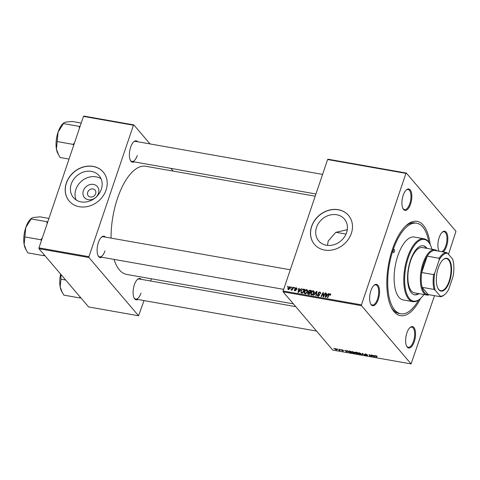<?xml version="1.0" encoding="UTF-8"?>
<svg xmlns="http://www.w3.org/2000/svg" width="480" height="480" viewBox="0 0 480 480"><rect width="100%" height="100%" fill="white"/><g stroke="black" fill="none" stroke-linecap="round" stroke-linejoin="round"><path stroke-width="0.72" d="M98.442 193.398A8.478 7.218 139.6 0 1 88.308 199.722A8.478 7.218 139.6 0 1 83.364 190.734A8.478 7.218 139.6 0 1 93.492 184.41A8.478 7.218 139.6 0 1 98.442 193.398M87.702 192.276A4.47 3.804 -40.4 0 0 88.272 195.876A4.47 3.804 -40.4 0 0 92.298 196.884A4.47 3.804 -40.4 0 0 95.652 193.68A4.47 3.804 -40.4 0 0 95.076 190.08A4.47 3.804 -40.4 0 0 91.056 189.072A4.47 3.804 -40.4 0 0 87.702 192.276M71.274 183.996A16.884 14.364 -40.4 0 0 73.434 197.598A16.884 14.364 -40.4 0 0 88.632 201.402A16.884 14.364 -40.4 0 0 101.298 189.306A16.884 14.364 -40.4 0 0 99.144 175.704A16.884 14.364 -40.4 0 0 83.946 171.9A16.884 14.364 -40.4 0 0 71.274 183.996M101.046 178.752A16.884 14.364 -40.4 0 0 75.888 189.414A16.884 14.364 -40.4 0 0 76.14 199.968M66.33 183.036A22.35 19.014 -40.4 0 0 69.186 201.042A22.35 19.014 -40.4 0 0 89.298 206.076A22.35 19.014 -40.4 0 0 106.074 190.062A22.35 19.014 -40.4 0 0 103.218 172.056A22.35 19.014 -40.4 0 0 83.1 167.022A22.35 19.014 -40.4 0 0 66.33 183.036M103.26 172.11A22.35 19.014 -40.4 0 0 83.154 167.136A22.35 19.014 -40.4 0 0 66.414 183.138A22.35 19.014 -40.4 0 0 69.228 201.09M327.468 245.376L328.212 241.026L335.748 232.362L347.28 229.704M346.572 232.638A16.884 14.364 139.6 0 1 333.9 244.734A16.884 14.364 139.6 0 1 318.708 240.93A16.884 14.364 139.6 0 1 316.548 227.334A16.884 14.364 139.6 0 1 329.22 215.232A16.884 14.364 139.6 0 1 344.412 219.036A16.884 14.364 139.6 0 1 346.572 232.638M311.604 226.374A22.35 19.014 -40.4 0 0 314.46 244.374A22.35 19.014 -40.4 0 0 334.572 249.408A22.35 19.014 -40.4 0 0 351.348 233.394A22.35 19.014 -40.4 0 0 348.486 215.388A22.35 19.014 -40.4 0 0 328.374 210.354A22.35 19.014 -40.4 0 0 311.604 226.374M348.534 215.442A22.35 19.014 -40.4 0 0 328.428 210.468A22.35 19.014 -40.4 0 0 311.688 226.476A22.35 19.014 -40.4 0 0 314.502 244.428M439.188 251.238A10.854 4.668 -80 0 1 439.014 250.944A10.854 4.668 -80 0 1 439.164 237.588A10.854 4.668 -80 0 1 442.338 232.14A10.854 4.668 -80 0 1 447.288 234.336A10.854 4.668 -80 0 1 446.562 246.27A10.854 4.668 -80 0 1 443.13 251.934M438.846 250.608A10.218 4.392 100 0 0 439.374 251.268M441.804 251.7A10.218 4.392 100 0 0 445.776 245.916A10.218 4.392 100 0 0 444.072 231.768A10.218 4.392 100 0 0 442.062 232.398M414.282 341.64A10.854 4.668 -80 0 1 406.734 346.314A10.854 4.668 -80 0 1 406.884 332.958A10.854 4.668 -80 0 1 410.058 327.51A10.854 4.668 -80 0 1 415.008 329.706A10.854 4.668 -80 0 1 414.282 341.64M406.566 345.978A10.218 4.392 100 0 0 408.24 347.262A10.218 4.392 100 0 0 413.496 341.286A10.218 4.392 100 0 0 411.792 327.138A10.218 4.392 100 0 0 409.782 327.768M378.294 299.388A10.854 4.668 -80 0 1 370.746 304.062A10.854 4.668 -80 0 1 370.896 290.706A10.854 4.668 -80 0 1 374.07 285.258A10.854 4.668 -80 0 1 379.02 287.454A10.854 4.668 -80 0 1 378.294 299.388M370.578 303.726A10.218 4.392 100 0 0 372.252 305.01A10.218 4.392 100 0 0 377.508 299.034A10.218 4.392 100 0 0 375.804 284.886A10.218 4.392 100 0 0 373.794 285.516M410.574 204.018A10.854 4.668 -80 0 1 403.026 208.692A10.854 4.668 -80 0 1 403.176 195.336A10.854 4.668 -80 0 1 406.35 189.888A10.854 4.668 -80 0 1 411.3 192.084A10.854 4.668 -80 0 1 410.574 204.018M402.858 208.356A10.218 4.392 100 0 0 404.532 209.64A10.218 4.392 100 0 0 409.788 203.664A10.218 4.392 100 0 0 408.084 189.516A10.218 4.392 100 0 0 406.074 190.146M134.124 161.862A10.854 4.668 -80 0 1 130.5 160.542A10.854 4.668 -80 0 1 130.65 147.186A10.854 4.668 -80 0 1 133.824 141.744A10.854 4.668 -80 0 1 137.682 141.744M130.332 160.206A10.218 4.392 100 0 0 132.006 161.49A10.218 4.392 100 0 0 137.262 155.514M101.844 257.232A10.854 4.668 -80 0 1 98.22 255.912A10.854 4.668 -80 0 1 98.37 242.556A10.854 4.668 -80 0 1 101.544 237.108A10.854 4.668 -80 0 1 105.402 237.108M98.052 255.576A10.218 4.392 100 0 0 99.726 256.86A10.218 4.392 100 0 0 104.982 250.884M137.832 299.484A10.854 4.668 -80 0 1 134.208 298.164A10.854 4.668 -80 0 1 134.358 284.808A10.854 4.668 -80 0 1 137.532 279.36A10.854 4.668 -80 0 1 141.39 279.36M134.04 297.828A10.218 4.392 100 0 0 135.714 299.112A10.218 4.392 100 0 0 140.97 293.136M420.606 298.38A47.892 20.592 -80 0 1 391.746 308.256A47.892 20.592 -80 0 1 392.412 249.33A47.892 20.592 -80 0 1 406.404 225.312A47.892 20.592 -80 0 1 430.128 244.47M391.242 307.272A45.978 19.764 100 0 0 399.024 313.464L400.728 313.764A45.978 19.764 100 0 0 418.614 300.024M315.198 196.194L145.758 166.26A54.918 23.61 100 0 0 117.492 198.372A54.918 23.61 100 0 0 111.072 238.11M340.278 349.452L340.824 349.77L340.278 349.452M337.488 348.96L338.034 349.278L337.488 348.96M351.984 351.564L351.72 352.338C351.234 351.768 351.516 351.528 352.572 351.606L354.594 352.62L354.726 353.316L353.772 353.376L351.72 352.338L351.522 351.81M347.16 350.67L347.61 350.748L347.286 352.212L344.712 350.238L347.088 351.072L347.16 350.67M355.122 352.152L354.996 352.53L355.668 352.176L357.258 352.452L358.11 354.126L355.626 353.316L355.8 352.974L354.912 352.29M362.352 353.352L365.01 355.344L362.766 353.646L362.586 354.912L362.136 354.834L362.352 353.352M375.612 355.728L375.492 356.082L376.038 355.752L377.292 356.448L375.936 356.196L376.536 357.378L376.116 357.306L375.444 355.836M376.248 355.794L375.936 356.196M371.088 354.9L372.348 356.64L369.48 354.846L370.224 356.262L369.804 356.19L368.952 354.522L371.826 356.316L371.088 354.9M327.606 159.534L328.02 159.216L406.368 173.058L405.954 173.376L327.606 159.534L283.11 291L361.458 304.842L361.482 305.676L283.128 291.834L332.736 350.076L411.09 363.918L434.496 295.668M361.482 305.676L411.09 363.918M374.364 355.476L374.808 355.554L374.484 357.018L371.916 355.044L374.292 355.878L374.364 355.476M367.53 355.404L366.822 355.686L365.19 354.924L367.128 355.344L364.758 354.204L365.556 353.898L367.302 354.726L365.154 354.264L367.62 355.614M365.76 353.94L365.154 354.264M366.66 355.476L367.194 355.146M358.59 352.734L358.332 353.508C357.84 352.938 358.122 352.692 359.178 352.776L361.2 353.79L361.332 354.486L360.378 354.546L358.332 353.508L358.128 352.974M341.484 349.716L343.422 350.364L341.802 350.01L343.518 350.838L342.966 351.054L341.688 350.49L343.128 350.79L341.352 349.806M342.222 349.782L341.802 350.01M343.518 350.838L343.014 350.91M342.846 350.892L343.188 350.604M348.774 351.012L348.504 351.804L348.876 351.012L350.652 351.288L351.504 352.956L349.986 352.668L348.3 351.252M337.032 349.302L336.432 349.902L335.004 349.188L335.61 348.612L337.218 349.758M335.214 348.576L335.004 349.188L334.836 348.756M339.084 349.242L340.122 350.532L338.838 350.286L339.318 349.728L339.084 349.242M339.072 350.19L339.456 349.308M333.672 348.288L334.212 348.6L333.672 348.288M406.368 173.058L455.976 231.3L448.5 254.292M294.36 287.49L294.774 287.562L294.492 288.12L294.072 288.048L294.36 287.49L294.642 287.82M291.576 286.998L291.99 287.07L291.708 287.628L291.282 287.556L291.576 286.998L291.858 287.328M306.69 289.614L307.32 289.95L307.464 291.6L306.318 293.286L304.932 293.688L304.29 293.334L304.164 291.648C304.596 290.364 305.436 289.686 306.69 289.614L307.59 290.64M301.248 288.702L301.692 288.786L298.482 292.494L297.978 292.404L298.8 288.27L299.214 288.348L298.974 289.47L300.384 289.722L301.248 288.702L301.5 289.008M307.758 294.06L307.524 293.052L308.4 292.164L308.184 291.264L309.75 290.208L311.34 290.49L309.306 294.408L307.602 293.928M308.688 292.5L308.268 292.044M316.434 291.39L316.962 291.48L316.206 295.626L315.786 295.554L316.44 292.002L313.776 295.194L313.332 295.116L316.434 291.39L316.884 291.912M330.75 294.444L330.162 293.76L330.51 295.152L330.078 295.134L329.976 294.222L329.172 294.888L327.732 297.66L327.312 297.588L328.806 294.714L330.162 293.76L330.612 293.988M330.528 295.128L329.976 294.222M325.17 292.932L325.59 293.004L323.544 296.922L323.106 296.844L323.13 293.22L321.42 296.544L321 296.472L323.034 292.554L323.472 292.632L323.46 296.256L325.17 292.932L325.452 293.262M405.954 173.376L361.458 304.842M328.446 293.508L328.896 293.592L325.68 297.3L325.176 297.21L325.998 293.076L326.412 293.154L326.172 294.276L327.588 294.528L328.446 293.508L328.704 293.814M318.432 294.138L318.03 292.872L319.68 291.906L320.388 292.254L320.448 293.49L320.016 293.466L320.112 292.854L319.494 292.374L318.456 292.908L319.458 295.122L317.982 295.992L317.358 295.674L317.214 294.618L317.676 294.564L318.156 295.524L319.038 295.074L318.96 294.636L319.434 295.188L318.126 293.844M320.502 293.31L319.494 292.374M318.444 293.28L319.29 294.156M318.6 296.328L317.73 295.302L318.546 295.986M313.302 290.778L313.926 291.12L314.07 292.764L312.924 294.456L311.538 294.858L310.896 294.504L310.776 292.818C311.202 291.534 312.042 290.856 313.302 290.778L314.196 291.804M295.338 288.744L296.058 290.07L294.912 290.754L294.366 290.478L294.27 289.692L295.056 290.388L295.626 290.064L294.918 288.432L296.178 287.754L296.748 288.042L296.814 288.978L296.382 288.954L296.034 288.12L295.344 288.474L295.956 289.392M297.216 289.302L296.034 288.12M294.702 289.716L295.35 290.742M295.998 290.214L295.2 289.302M301.218 292.92L300.882 291.168L302.886 289.098L304.734 289.32L302.7 293.238L300.966 292.722M290.412 287.418L289.734 286.614L290.316 287.958L288.378 289.596L287.832 288.198L289.734 286.614L290.22 286.878M288.378 289.596L287.91 289.344M293.166 287.28L293.586 287.352L292.104 290.202L291.684 290.124L291.996 289.536L290.856 289.926L293.166 287.28L293.448 287.61M291.174 289.494L291.594 289.908M287.754 286.32L288.168 286.392L287.886 286.956L287.466 286.884L287.754 286.32L288.036 286.656M346.86 229.692A38.952 16.746 -80 0 1 347.088 230.754M83.472 116.4L83.88 116.082L133.842 124.908L133.434 125.232L83.472 116.4L38.97 247.866L88.932 256.692L88.956 257.526L38.994 248.7L88.602 306.942L138.564 315.768L144.012 300.576M88.956 257.526L138.564 315.768M151.386 278.79L150.636 280.998M133.842 124.908L150.042 143.928M170.844 168.354L173.19 171.108M133.434 125.232L88.932 256.692M114.018 259.386A54.918 23.61 100 0 0 126.648 274.422L293.388 303.876M38.994 248.7L38.97 247.866M322.572 174.408L135.558 141.366A10.218 4.392 100 0 0 133.554 141.996M295.734 306.63L139.266 278.988A10.218 4.392 100 0 0 137.256 279.618M290.292 269.778L103.278 236.736A10.218 4.392 100 0 0 101.274 237.366M283.128 291.834L283.11 291M428.82 242.25A45.978 19.764 100 0 0 416.73 223.212L415.026 222.912A45.978 19.764 100 0 0 405.588 226.062M323.49 293.64L323.13 293.22M323.478 293.076L323.034 292.554M323.73 296.568L323.46 296.256M326.346 293.484L325.998 293.076M326.676 294.864L326.172 294.276M326.244 296.058L327.198 294.954L326.07 294.756L325.638 296.826L326.244 296.058L326.502 296.358M327.45 295.254L327.198 294.954M329.088 295.05L328.806 294.714M320.232 292.902L319.68 291.906M319.314 294.3L319.758 294.798M317.622 295.092L317.214 294.618M317.598 294.942L317.25 294.534M319.326 295.41L319.038 295.074M318.834 294.498L318.9 293.892L318.03 292.872M316.794 292.416L316.44 292.002M311.496 294.846L311.502 294.414M311.1 293.196L310.776 292.818M313.8 291.786L314.172 291.798M312.702 294.09L313.668 292.674L313.11 291.246L311.172 292.932L311.712 294.384L312.702 294.09L312.978 294.408M313.974 293.034L313.668 292.674M312.102 294.846L311.274 294.144L312.144 295.164M314.412 292.506L313.11 291.246M310.254 290.796L309.75 290.208M308.346 294.234L307.524 293.052M308.556 291.702L308.184 291.264M309.126 293.874L309.762 292.656L308.358 292.584L307.938 293.106L309.408 294.21M310.044 292.986L309.762 292.656M308.916 294.336L307.938 293.106M309.996 292.194L310.686 290.874L309.498 290.688L308.592 291.348L310.284 292.53M310.968 291.204L310.686 290.874M309.624 292.632L308.592 291.348M295.128 290.772L294.27 289.692M295.896 290.382L295.626 290.064M295.818 290.022L294.918 288.432M296.904 288.6L296.178 287.754M299.142 288.678L298.8 288.27M299.472 290.058L298.974 289.47M299.046 291.252L300 290.154L298.872 289.95L298.434 292.02L299.046 291.252L299.298 291.552M304.062 289.704L303.558 289.116M301.596 293.046L301.626 292.71M301.206 291.546L300.882 291.168M303.3 289.578L302.886 289.098M302.52 292.71L304.08 289.704L303.546 289.614C302.418 289.524 301.668 290.076 301.29 291.264L301.422 292.44L302.802 293.04M304.362 290.04L304.08 289.704M304.89 293.682L304.896 293.25M304.494 292.032L304.164 291.648M307.194 290.622L307.56 290.634M306.096 292.92L307.062 291.504L306.504 290.076L304.566 291.768L305.106 293.22L306.096 292.92L306.372 293.244M307.368 291.864L307.062 291.504M305.496 293.682L304.668 292.98L305.538 294M307.806 291.342L306.504 290.076M288.162 288.594L287.832 288.198M288.714 289.608L288.276 289.098L289.89 287.928L289.602 286.98L288.24 288.276L288.828 289.596M290.19 288.282L289.89 287.928M290.724 288.138L289.602 286.98M292.278 289.866L291.996 289.536M372.072 356.094L371.91 356.562M369.954 355.734L369.804 356.19M371.97 355.89L371.826 356.316M374.556 355.512L374.124 356.79L374.292 355.878M373.17 355.68L374.124 356.79M374.238 356.046L373.116 355.848M376.272 356.856L376.116 357.306M362.622 353.4L362.136 354.834M360.888 354.288L360.78 353.706L359.328 352.98L358.758 353.598L360.216 354.336L360.888 354.288L360.858 353.478M358.728 352.728L358.758 353.598M357.594 353.856L357.324 353.334L356.046 353.172L357.594 353.856L357.744 353.406M357.48 352.884L357.324 353.334M356.124 352.938L356.028 353.382M357.228 353.142L356.94 352.578L355.416 352.608L357.228 353.142L357.378 352.692M355.824 352.2L355.416 352.608M347.358 350.706L346.926 351.984L347.088 351.072M345.972 350.874L346.926 351.984M347.04 351.24L345.912 351.042M350.988 352.686L350.334 351.408L349.8 351.312C348.744 351.168 348.456 351.36 348.93 351.888L350.988 352.686L351.138 352.242M348.882 351.012L348.93 351.888M354.282 353.124L354.174 352.542L352.716 351.81L352.152 352.434L353.61 353.172L354.282 353.124L354.252 352.308M352.122 351.564L352.152 352.434M336.312 349.74L336.636 349.248L335.742 348.774L335.418 349.26L336.312 349.74L336.714 349.026M335.79 348.648L335.418 349.26M339.852 350.01L339.702 350.46M339.726 349.764L339.576 350.208M438.252 268.038A16.668 7.164 -80 0 1 443.118 259.68A16.668 7.164 -80 0 1 450.72 263.046A16.668 7.164 -80 0 1 449.61 281.376A16.668 7.164 -80 0 1 438.018 288.546A16.668 7.164 -80 0 1 438.252 268.038M437.922 288.354A16.284 7.002 100 0 0 440.754 290.682A16.284 7.002 100 0 0 449.136 281.16A16.284 7.002 100 0 0 446.424 258.612A16.284 7.002 100 0 0 442.956 259.83M439.212 259.908L439.17 258.258A22.35 9.606 -80 0 1 446.526 252.534L434.598 250.428A22.35 9.606 100 0 0 427.242 256.152A22.35 9.606 100 0 0 423.822 263.562A22.35 9.606 100 0 0 421.71 272.502A22.35 9.606 100 0 0 422.112 287.328A22.35 9.606 100 0 0 428.28 294.57L440.202 296.682L440.184 296.094A21.714 9.336 100 0 0 444.984 294.282A21.714 9.336 100 0 0 448.65 289.506L453.138 276.258A21.714 9.336 100 0 0 452.676 259.188L447.678 253.32A21.714 9.336 100 0 0 439.212 259.908L434.724 273.156A21.714 9.336 100 0 0 435.186 290.226L440.184 296.094M429.384 294.768A22.986 9.882 -80 0 1 426.87 295.038A22.986 9.882 -80 0 1 423.042 263.202A22.986 9.882 -80 0 1 434.874 249.762A22.986 9.882 -80 0 1 437.136 250.878M439.17 258.258L427.242 256.152L421.71 272.502L433.632 274.608L434.724 273.156M435.186 290.226L434.034 289.434L422.112 287.328L428.28 294.57M446.526 252.534L447.678 253.32M444.984 294.282L444.45 294.756A22.35 9.606 -80 0 1 440.202 296.682M434.034 289.434A22.35 9.606 -80 0 1 433.632 274.608M393.282 250.35A1.596 0.684 100 0 0 393.546 252.564A1.596 0.684 100 0 0 394.368 251.628A1.596 0.684 100 0 0 394.104 249.42A1.596 0.684 100 0 0 393.282 250.35M427.002 248.37A24.906 10.704 100 0 0 423.282 245.766A24.906 10.704 100 0 0 410.466 260.328A24.906 10.704 100 0 0 414.618 294.816A24.906 10.704 100 0 0 419.004 293.646M414.336 294.762A24.906 10.704 100 0 0 418.434 293.55M431.934 249.24A31.29 13.452 100 0 0 430.044 244.314A31.29 13.452 100 0 0 408.288 257.778A31.29 13.452 100 0 0 406.2 292.182A31.29 13.452 100 0 0 420.468 298.506A31.29 13.452 100 0 0 423.936 294.522M420.468 298.506L419.934 298.98A31.926 13.728 -80 0 1 412.824 301.638A31.926 13.728 -80 0 1 407.502 257.418A31.926 13.728 -80 0 1 423.936 238.752A31.926 13.728 -80 0 1 429.702 243.684L430.044 244.314M423.936 238.752L414.282 237.048A31.926 13.728 100 0 0 397.848 255.714A31.926 13.728 100 0 0 403.176 299.928L412.824 301.638M416.73 223.212A45.978 19.764 100 0 0 393.066 250.098A45.978 19.764 100 0 0 400.728 313.764M426.87 295.038L414.384 292.83A22.986 9.882 -80 0 1 410.55 260.994A22.986 9.882 -80 0 1 422.382 247.554L434.874 249.762M426.438 248.274A24.906 10.704 100 0 0 422.994 245.73M63.858 122.856L63.108 123.516A17.274 7.428 -80 0 0 58.062 132.18A17.274 7.428 100 0 0 56.208 140.904A17.274 7.428 100 0 0 56.43 149.142L58.062 132.18L63.858 122.856L65.58 122.124L72.318 121.476L81.216 123.054M80.106 126.33L79.278 126.384L79.392 128.454M79.278 126.384L63.384 123.576M74.604 142.596L73.182 144.396L57.282 141.588M73.182 144.396L73.686 145.308M69.024 159.078L60.12 157.506L58.488 154.662L56.43 149.142A17.274 7.428 100 0 0 57.822 153.438L58.434 154.566M73.254 144.18A19.83 8.526 100 0 0 73.218 144.588M65.688 280.038L60.99 279.21L60.876 274.386M80.022 296.868L79.728 297.936L63.828 295.128L62.196 292.284L60.138 286.764L60.99 279.21M79.728 297.936L80.874 297.87M60.606 274.074A17.274 7.428 100 0 0 60.138 286.764A17.274 7.428 100 0 0 61.53 291.054L62.142 292.188M47.826 221.7L47.106 221.724A19.83 8.526 100 0 0 47.016 221.844A19.83 8.526 100 0 0 46.926 221.97L47.112 223.818M44.034 254.616L43.74 255.684L44.886 255.618M43.74 255.684L27.84 252.876L26.208 250.032L24.15 244.512L25.782 227.55L31.572 218.22L33.3 217.494L40.038 216.846L48.936 218.418M47.106 221.724L31.104 218.946M42.324 237.966L40.902 239.766L25.002 236.958M40.902 239.766L41.406 240.678M31.572 218.22L30.828 218.886A17.274 7.428 100 0 0 25.782 227.55A17.274 7.428 100 0 0 24.15 244.512A17.274 7.428 -80 0 0 25.542 248.802L26.208 250.032M40.974 239.55A19.83 8.526 100 0 0 40.938 239.958M323.496 295.716L323.082 295.23M323.502 294.552L323.076 294.048M324.204 295.662L323.91 295.32M319.464 294.45L318.888 293.778M316.59 293.52L316.218 293.082M296.076 289.602L295.644 289.092M302.418 293.19L301.92 292.602M292.854 288.756L292.56 288.414M371.748 355.452L371.592 355.914M374.478 355.494L374.142 356.478M347.274 350.688L346.944 351.672M330.192 294.342L330.642 294.87M320.004 292.632L320.88 293.658M318.552 293.448L319.422 294.474M307.98 293.58L308.856 294.606M308.622 291.828L309.492 292.854M295.434 288.882L296.304 289.902M294.756 290.238L295.206 290.766M295.578 289.662L296.016 290.172M360.978 354.18L361.134 353.718M355.974 353.232L356.076 352.926M355.356 352.452L355.464 352.146M354.372 353.01L354.528 352.548M336.786 349.638L336.936 349.2M335.292 348.882L335.394 348.582M339.402 350.088L339.594 349.506M346.02 234.066L335.904 232.278M315.942 193.986L132.006 161.49M316.542 331.062L135.714 299.112M99.726 256.86L283.662 289.356"/></g></svg>
